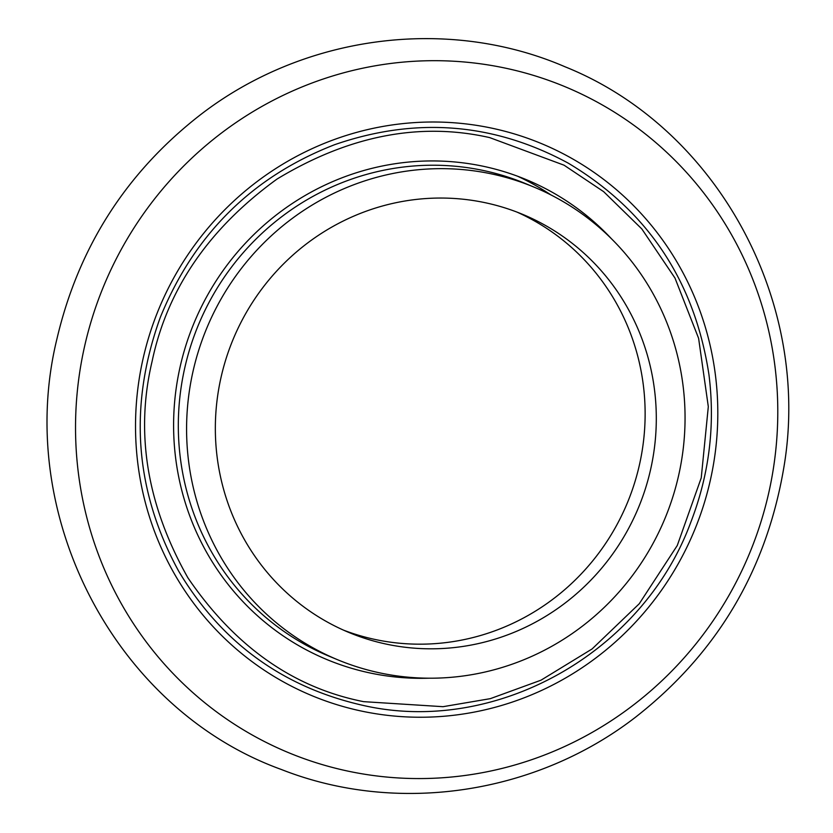 <?xml version="1.0" encoding="UTF-8"?>
<svg xmlns="http://www.w3.org/2000/svg" width="833" height="833" viewBox="0 0 833 833"><rect width="100%" height="100%" fill="white"/><g stroke="black" fill="none" stroke-linecap="round" stroke-linejoin="round"><path stroke-width="1.25" d="M84.435 347.028A360.533 349.485 -67.5 0 1 665.827 151.512A360.533 349.485 -67.5 0 1 529.736 760.352A360.533 349.485 -67.5 0 1 84.435 347.028M142.901 359.44A298.932 289.78 -67.5 0 1 578.217 162.164A298.932 289.78 -67.5 0 1 614.567 642.68A298.932 289.78 -67.5 0 1 156.271 536.015A298.932 289.78 -67.5 0 1 142.901 359.44M192.902 371.893A255.908 248.078 -67.5 0 1 533.849 187.04A255.908 248.078 -67.5 0 1 664.973 518.459A255.908 248.078 -67.5 0 1 337.792 659.819A255.908 248.078 -67.5 0 1 192.902 371.893M220.932 377.838A226.389 219.454 -67.5 0 1 522.541 214.31A226.389 219.454 -67.5 0 1 638.536 507.495A226.389 219.454 -67.5 0 1 349.1 632.549A226.389 219.454 -67.5 0 1 220.932 377.838M343.55 630.154A226.389 219.454 112.5 0 0 627.364 502.861A226.389 219.454 112.5 0 0 516.929 212.071M517.428 176.159A259.854 251.889 -67.5 0 1 550.915 194.912M152.095 361.387C167.246 289.207 208.906 228.419 277.087 179.022C348.975 135.581 419.842 121.774 489.71 137.612L564.066 165.194L603.644 191.652L641.837 228.96L674.99 278.076L698.606 338.313L708.31 406.66L701.24 477.882L677.271 545.511L639.265 603.738L592.086 648.959L540.981 680.197L490.314 698.658L443.031 706.686L363.625 701.657C293.331 687.756 234.771 646.491 187.935 577.863C147.014 505.319 135.061 433.16 152.095 361.387M429.016 678.197A259.854 251.889 -67.5 0 1 180.011 367.311A259.854 251.889 -67.5 0 1 360.71 171.421A259.854 251.889 -67.5 0 1 611.307 238.602M337.792 659.819L329.524 656.394A255.908 248.078 -67.5 0 1 184.634 368.467A255.908 248.078 -67.5 0 1 525.592 183.614L533.849 187.04M56.936 338.885C13.901 514.763 114.694 709.237 281.398 769.505C397.018 815.101 535.515 794.453 635.548 717.182C716.651 653.728 765.985 571.021 783.572 469.062C812.623 303.327 717.869 128.063 564.92 66.734C446.79 15.702 302.15 35.34 199.004 115.891C125.7 173.389 78.344 247.724 56.936 338.885M361.918 705.135C494.302 736.091 642.368 653.78 690.776 522.333C709.247 474.446 715.308 425.226 708.956 374.683C694.67 281.158 647.772 210.655 568.262 163.164C493.688 122.795 415.813 116.641 334.627 144.692C252.399 176.638 194.328 234.104 160.415 317.102C128.397 405.421 134.457 490.064 178.606 571.042C220.995 642.066 282.095 686.767 361.918 705.135"/></g></svg>
